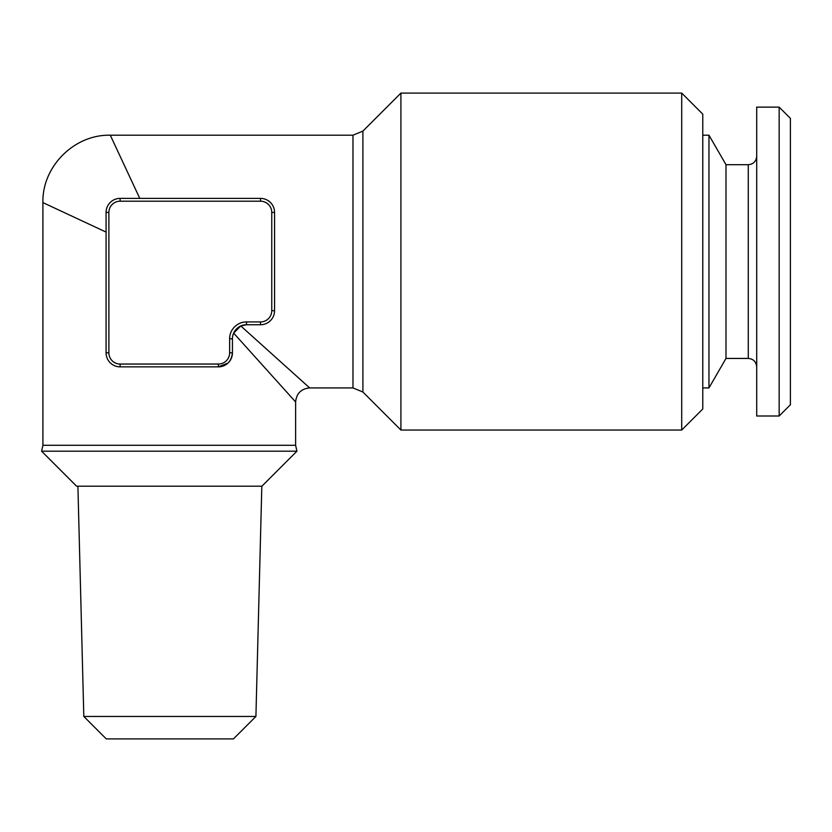 <?xml version="1.0" encoding="UTF-8"?>
<svg xmlns="http://www.w3.org/2000/svg" width="832" height="832" viewBox="0 0 832 832"><rect width="100%" height="100%" fill="white"/><g stroke="black" fill="none" stroke-linecap="round" stroke-linejoin="round"><path stroke-width="1.25" d="M779.168 416L790.4 404.768L790.4 118.362L779.168 107.13L756.704 107.13L756.704 416L779.168 416L779.168 107.13M725.993 164.694L748.28 164.694L748.28 358.436L725.993 358.436L725.993 164.694L708.968 135.21L702.77 135.21M725.993 358.436L708.968 387.92L708.968 135.21M83.814 716.446L106.278 738.91L233.449 738.91L255.913 716.446L83.814 716.446L77.906 486.2M41.6 451.194L76.596 486.2L261.924 486.2L296.92 451.194L295.62 445.286L42.91 445.286L41.6 451.194L296.92 451.194M681.71 93.09L681.71 430.04L702.77 408.98L702.77 114.15L681.71 93.09L400.91 93.09L400.91 430.04L362.908 392.028L352.976 387.92L352.976 135.21L110.292 135.21C74.287 134.285 41.985 166.587 42.91 202.602L42.91 445.286M228.01 363.054L218.4 366.86C226.658 366.319 231.338 361.639 232.44 352.82A14.04 14.04 0 0 1 218.4 366.86L120.12 366.86A14.04 14.04 0 0 1 106.08 352.82L106.08 212.43A14.04 14.04 0 0 1 120.12 198.39L260.52 198.39A14.04 14.04 0 0 1 274.56 212.43L274.56 310.7A14.04 14.04 0 0 1 260.52 324.74L246.48 324.74L240.791 325.946L309.66 387.92L240.791 325.946L243.547 325.052M232.752 335.858L233.646 333.102L295.62 401.96L233.646 333.102L240.791 325.946M139.776 198.39L110.292 135.21L139.776 198.39M106.08 232.086L42.91 202.602L106.08 232.086M246.48 321.932L246.48 324.74A14.04 14.04 0 0 0 232.44 338.78L232.44 352.82A14.04 14.04 0 0 1 218.4 366.86L218.4 364.052A11.232 11.232 0 0 0 229.632 352.82L229.632 338.78A16.848 16.848 0 0 1 246.48 321.932L260.52 321.932A11.232 11.232 0 0 0 271.752 310.7L271.752 212.43A11.232 11.232 0 0 0 260.52 201.198L120.12 201.198A11.232 11.232 0 0 0 108.888 212.43L108.888 352.82L108.888 212.43L106.08 212.43A14.04 14.04 0 0 1 120.12 198.39L120.12 201.198M400.91 93.09L362.908 131.092L362.908 392.028M271.752 310.7L274.56 310.7A14.04 14.04 0 0 1 260.52 324.74L260.52 321.932M260.52 201.198L260.52 198.39A14.04 14.04 0 0 1 274.56 212.43L271.752 212.43M120.12 364.052L120.12 366.86A14.04 14.04 0 0 1 106.08 352.82L108.888 352.82A11.232 11.232 0 0 0 120.12 364.052L218.4 364.052M246.48 324.74A14.04 14.04 0 0 0 232.44 338.78L229.632 338.78M232.44 352.82L229.632 352.82M748.28 358.436C753.355 358.894 756.163 361.702 756.704 366.86M255.913 716.446L261.82 486.2M352.976 387.92L309.66 387.92C301.142 388.762 296.462 393.442 295.62 401.96L295.62 445.286M362.908 131.092L352.976 135.21M681.71 430.04L400.91 430.04M708.968 387.92L702.77 387.92M748.28 164.694C753.355 164.237 756.163 161.429 756.704 156.27"/></g></svg>
